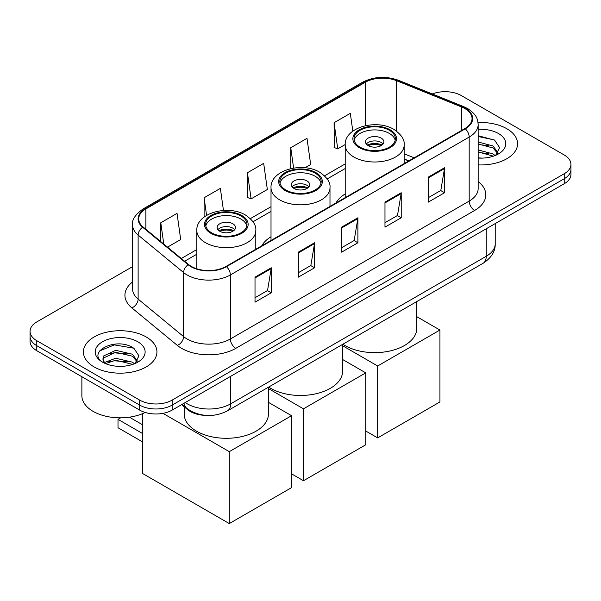 <?xml version="1.0" encoding="UTF-8"?>
<svg xmlns="http://www.w3.org/2000/svg" width="601" height="601" viewBox="0 0 601 601"><rect width="100%" height="100%" fill="white"/><g stroke="black" fill="none" stroke-linecap="round" stroke-linejoin="round"><path stroke-width="0.9" d="M271.013 236.734A40.59 23.431 0 0 0 261.788 245.801M345.207 193.905A40.59 23.431 0 0 0 335.974 202.973M408.74 160.955L404.173 159.115M205.812 415.381A22.973 13.267 180 0 1 187.737 409.732L181.585 404.661M132.581 266.626L36.781 321.933A22.973 13.267 0 0 0 30.05 331.316L30.05 341.315A22.973 13.267 0 0 0 36.781 350.699L139.665 410.1A22.973 13.267 0 0 0 172.156 410.1L564.219 183.748A22.973 13.267 0 0 0 570.95 174.365L570.95 169.362A22.973 13.267 0 0 1 564.219 178.745A22.973 13.267 0 0 0 570.95 169.362L570.95 164.358A22.973 13.267 0 0 0 564.219 154.983L461.335 95.582A22.973 13.267 0 0 0 432.284 93.944M30.05 331.316A22.973 13.267 0 0 0 36.781 340.692L139.665 400.093A22.973 13.267 0 0 0 172.156 400.093L172.156 405.097L564.219 178.745L172.156 405.097A22.973 13.267 0 0 1 139.665 405.097A22.973 13.267 0 0 0 172.156 405.097L172.156 410.1M36.781 340.692L36.781 345.695L139.665 405.097L36.781 345.695A22.973 13.267 0 0 1 30.05 336.32A22.973 13.267 0 0 0 36.781 345.695L36.781 350.699M506.823 128.719A36.759 21.223 0 0 0 478.028 122.566A36.759 21.223 0 0 1 506.823 128.719A36.759 21.223 0 0 1 517.589 143.729A36.759 21.223 0 0 0 506.823 128.719M146.163 336.943A36.759 21.223 0 0 0 106.107 332.338A36.759 21.223 0 0 0 83.411 351.946A36.759 21.223 0 0 0 94.177 366.956A36.759 21.223 0 0 0 134.241 371.553A36.759 21.223 0 0 0 156.936 351.946A36.759 21.223 0 0 0 146.163 336.943A36.759 21.223 0 0 0 106.107 332.338A36.759 21.223 0 0 0 83.411 351.946A36.759 21.223 0 0 0 94.177 366.956A36.759 21.223 0 0 0 134.241 371.553A36.759 21.223 0 0 0 156.936 351.946A36.759 21.223 0 0 0 146.163 336.943M464.851 108.556A24.506 14.146 180 0 1 472.033 118.555A24.506 14.146 180 0 1 464.851 128.561L226.044 266.438A24.506 14.146 180 0 1 188.639 264.553L143.143 227.035A24.506 14.146 180 0 1 138.711 218.922A24.506 14.146 180 0 1 145.885 208.915L365.22 82.284A24.506 14.146 180 0 1 396.607 80.699L461.583 106.97A24.506 14.146 180 0 1 464.851 108.556M465.287 108.3A25.122 14.499 0 0 0 461.929 106.677L396.953 80.414A25.122 14.499 0 0 0 364.784 82.037L145.457 208.667A25.122 14.499 0 0 0 142.64 227.238L188.136 264.756A25.122 14.499 0 0 0 226.472 266.686L465.287 128.817A25.122 14.499 0 0 0 465.287 108.3M255.012 277.166L255.012 302.175L271.261 292.8L271.261 267.783L255.012 277.166M255.012 297.735L267.528 290.516L271.194 268.617A6.13 3.538 -120 0 0 271.261 267.783M267.415 290.576L271.261 292.8M298.336 252.15L298.336 277.166L314.578 267.783L314.578 242.774L298.336 252.15M298.336 272.726L310.845 265.499L314.511 243.6A6.13 3.538 -120 0 0 314.578 242.774M310.74 265.567L314.578 267.783M428.303 177.115L428.303 202.131L444.545 192.748L444.545 167.739L428.303 177.115M428.303 197.691L440.811 190.464L444.477 168.565A6.13 3.538 -120 0 0 444.545 167.739M440.698 190.532L444.545 192.748M384.978 202.131L384.978 227.14L401.22 217.765L401.22 192.748L384.978 202.131M384.978 222.701L397.486 215.481L401.16 193.582A6.13 3.538 -120 0 0 401.22 192.748M397.381 215.541L401.22 217.765M341.653 227.14L341.653 252.15L357.903 242.774L357.903 217.765L341.653 227.14M341.653 247.717L354.169 240.49L357.835 218.591A6.13 3.538 -120 0 0 357.903 217.765M354.057 240.558L357.903 242.774M478.156 164.892A36.759 21.223 0 0 0 517.589 143.729A36.759 21.223 0 0 1 478.156 164.892M172.156 400.093L564.219 173.742A22.973 13.267 0 0 0 570.95 164.358M167.514 247.131L180.698 239.521L177.032 213.385L160.79 222.761L160.79 241.587M304.97 167.769L310.664 164.486L306.998 138.35L290.756 147.726L290.756 168.626M352.817 131.146L350.323 113.341L334.073 122.717L334.336 147.576M223.459 210.47L220.357 188.376L204.107 197.752L204.107 217.066M247.432 172.742L251.098 198.871L267.347 189.495L263.674 163.359L247.432 172.742L247.695 197.601M251.098 198.871L247.432 197.504M290.756 147.726L293.611 168.077M334.073 122.717L337.739 148.853L345.207 144.541M337.739 148.853L334.073 147.478M204.107 197.752L206.579 215.376M160.79 222.761L163.773 244.051M478.156 157.875L482.445 158.108M478.156 149.934L493.068 153.939L495.089 155.561M478.156 151.918L493.429 156.17M478.156 141.986L493.068 145.998L498.034 152.864M478.156 143.977L493.068 147.981L497.643 153.375M478.156 158.055A24.964 14.416 0 0 0 498.477 153.916A24.964 14.416 0 0 0 498.477 133.535A24.964 14.416 0 0 0 478.156 129.395M495.682 155.313L499.589 147.636L494.646 140.176L478.156 135.713M478.156 136.487L494.307 139.95M478.156 144.428L488.778 145.788M478.156 152.369L488.778 153.736M389.313 130.282A20.674 11.937 0 0 0 366.775 127.697A20.674 11.937 0 0 0 354.012 138.726A20.674 11.937 0 0 0 360.067 147.162A20.674 11.937 0 0 0 382.604 149.754A20.674 11.937 0 0 0 395.368 138.726A20.674 11.937 0 0 0 389.313 130.282M395.188 140.288A20.674 11.937 0 0 0 389.313 133.407A20.674 11.937 0 0 0 368.045 130.545A20.674 11.937 0 0 0 354.192 140.288M342.855 344.245A42.123 24.318 0 0 0 344.906 345.507A42.123 24.318 0 0 0 390.808 350.781A42.123 24.318 0 0 0 416.809 328.311L416.809 301.544M381.184 138.102A9.188 5.304 0 0 0 371.17 136.945A9.188 5.304 0 0 0 365.498 141.851A9.188 5.304 0 0 0 368.188 145.6A9.188 5.304 0 0 0 378.202 146.749A9.188 5.304 0 0 0 383.881 141.851A9.188 5.304 0 0 0 381.184 138.102M383.062 144.037A9.188 5.304 0 0 0 381.184 142.475A9.188 5.304 0 0 0 366.317 144.037M367.264 144.976A12.253 7.077 180 0 1 381.575 144.751L381.575 145.367M368.27 145.645A10.72 6.19 180 0 1 380.471 145.389L381.575 144.751M380.29 146.058L380.471 145.389M377.668 437.896L377.668 365.986L439.94 330.032L439.94 401.941L377.668 437.896L365.754 431.022M377.668 365.986L342.623 345.755M416.809 316.682L439.94 330.032M315.119 173.118A20.674 11.937 0 0 0 292.589 170.526A20.674 11.937 0 0 0 279.826 181.555A20.674 11.937 0 0 0 285.881 189.999A20.674 11.937 0 0 0 308.411 192.583A20.674 11.937 0 0 0 321.174 181.555A20.674 11.937 0 0 0 315.119 173.118M321.002 183.117A20.674 11.937 0 0 0 315.119 176.243A20.674 11.937 0 0 0 293.859 173.381A20.674 11.937 0 0 0 279.998 183.117M268.67 387.074A42.123 24.318 0 0 0 270.713 388.344A42.123 24.318 0 0 0 316.622 393.617A42.123 24.318 0 0 0 342.623 371.148L342.623 344.381M306.998 180.931A9.188 5.304 0 0 0 296.984 179.782A9.188 5.304 0 0 0 291.312 184.68A9.188 5.304 0 0 0 294.002 188.436A9.188 5.304 0 0 0 304.016 189.585A9.188 5.304 0 0 0 309.688 184.68A9.188 5.304 0 0 0 306.998 180.931M308.869 186.873A9.188 5.304 0 0 0 306.998 185.311A9.188 5.304 0 0 0 292.131 186.873M293.078 187.812A12.253 7.077 180 0 1 307.389 187.587L307.389 188.196M294.077 188.481A10.72 6.19 180 0 1 306.277 188.226L307.389 187.587M306.097 188.887L306.277 188.226M303.475 480.732L303.475 408.823L365.754 372.868L365.754 444.778L303.475 480.732L291.568 473.851M303.475 408.823L268.429 388.584M342.623 359.511L365.754 372.868M240.933 215.947A20.674 11.937 0 0 0 218.396 213.363A20.674 11.937 0 0 0 205.632 224.391A20.674 11.937 0 0 0 211.687 232.827A20.674 11.937 0 0 0 234.225 235.419A20.674 11.937 0 0 0 246.988 224.391A20.674 11.937 0 0 0 240.933 215.947M246.808 225.953A20.674 11.937 0 0 0 240.933 219.072A20.674 11.937 0 0 0 219.665 216.21A20.674 11.937 0 0 0 205.812 225.953M184.191 406.809L184.191 413.976A42.123 24.318 0 0 0 196.527 431.172A42.123 24.318 0 0 0 242.428 436.446A42.123 24.318 0 0 0 268.429 413.976L268.429 387.209M232.812 223.76A9.188 5.304 0 0 0 222.798 222.61A9.188 5.304 0 0 0 217.119 227.516A9.188 5.304 0 0 0 219.816 231.265A9.188 5.304 0 0 0 229.83 232.414A9.188 5.304 0 0 0 235.502 227.516A9.188 5.304 0 0 0 232.812 223.76M234.683 229.702A9.188 5.304 0 0 0 232.812 228.14A9.188 5.304 0 0 0 217.938 229.702M218.884 230.641A12.253 7.077 180 0 1 233.196 230.416L233.196 231.032M219.891 231.31A10.72 6.19 180 0 1 232.091 231.054L233.196 230.416M231.911 231.723L232.091 231.054M142.647 441.96L118.006 427.739L118.006 419.355L142.647 433.584M229.289 523.561L229.289 451.651L291.568 415.697L291.568 487.606L229.289 523.561L142.647 473.535L142.647 413.616M229.289 451.651L162.946 413.353M268.429 402.339L291.568 415.697M129.395 417.177L142.647 424.832M120.658 417.823L118.006 419.355M81.879 376.737L81.879 395.721A38.291 22.109 0 0 0 93.095 411.354A38.291 22.109 0 0 0 145.194 412.451M116.023 366.159L121.793 366.332M104.544 362.501L115.692 358.249L132.415 362.155L134.436 363.778M105.573 363.567L115.692 360.232L132.776 364.394M104.724 363.267L102.929 359.075A17.309 9.992 0 0 0 105.723 363.703M102.929 359.075L103.455 356.047L115.692 350.308L132.415 354.214L137.381 361.081M102.974 359.323L103.455 358.031L115.692 352.291L132.415 356.198L136.99 361.599M135.03 363.537L138.936 355.852L133.993 348.4C116.474 335.809 85.35 352.404 103.319 362.576L103.41 362.628M137.824 341.759A24.964 14.416 0 0 0 102.523 341.759A24.964 14.416 0 0 0 102.523 362.14A24.964 14.416 0 0 0 137.824 362.14A24.964 14.416 0 0 0 137.824 341.759M99.668 350.901L114.333 344.891L133.655 348.174M108.826 353.831L114.333 352.832L128.126 354.012M108.826 361.772L114.333 360.773L128.126 361.952M187.737 409.048L187.737 409.732M185.266 402.535A30.636 17.684 0 0 0 187.324 403.849A30.636 17.684 0 0 0 230.641 403.849L486.239 256.281A30.636 17.684 0 0 0 495.216 243.773C495.434 251.376 491.393 257.882 483.069 263.291L227.471 410.859A15.318 8.842 60 0 0 230.641 403.849L230.641 376.339M486.239 228.763L486.239 256.281A15.318 8.842 60 0 1 483.069 263.291M184.026 403.248A15.318 10.247 129.5 0 0 186.693 408.229L182.043 404.398M564.219 183.748L564.219 173.742M139.665 410.1L139.665 400.093M478.156 181.577A38.291 22.109 180 0 1 474.602 210.478L235.787 348.355A7.655 4.425 60 0 1 230.371 338.972L469.186 201.095A30.636 17.684 0 0 0 478.156 188.594L478.156 124.565A30.636 17.684 180 0 1 469.186 137.066A7.655 4.425 -120 0 0 465.287 128.817M235.787 348.355A38.291 22.109 180 0 1 181.637 348.355A38.291 22.109 180 0 1 177.348 345.402L131.852 307.885A38.291 22.109 180 0 1 132.581 281.944M187.054 338.972A30.636 17.684 0 0 0 230.371 338.972L230.371 274.942A30.636 17.684 180 0 1 183.621 272.584L138.125 235.066A30.636 17.684 180 0 1 132.581 224.924L132.581 288.953A30.636 17.684 0 0 0 138.125 299.103L183.621 336.613A30.636 17.684 0 0 0 187.054 338.972M478.156 124.565C477.66 119.299 477.171 114.919 467.601 108.548L463.574 106.595A7.655 3.583 112 0 0 461.929 106.677M463.574 106.595L398.598 80.331C385.91 75.839 373.867 76.492 362.471 82.284A7.655 4.425 60 0 1 364.784 82.037M145.457 208.667A7.655 4.425 -120 0 0 143.143 208.915C135.195 214.625 131.672 219.966 132.581 224.924M142.64 227.238A7.655 5.124 129.5 0 0 138.125 235.066L138.125 299.103A7.655 5.124 -50.5 0 1 131.852 307.885M398.598 80.331A7.655 3.583 112 0 0 396.953 80.414M188.136 264.756A7.655 5.124 129.5 0 0 183.621 272.584L183.621 336.613A7.655 5.124 -50.5 0 1 177.348 345.402M226.472 266.686A7.655 4.425 60 0 1 230.371 274.942L469.186 137.066L469.186 201.095A7.655 4.425 60 0 0 474.602 210.478M145.885 208.915L145.885 229.304M461.583 106.97L461.583 130.455M396.607 80.699L396.607 131.183M414.157 157.83L404.173 153.796M365.22 82.284L365.22 125.737M345.207 163.878L324.532 175.815M271.013 206.706L250.339 218.644M196.827 249.543L181.307 258.505M341.653 227.937L357.835 218.591M384.978 202.92L401.16 193.582M428.303 177.911L444.477 168.565M298.336 252.946L314.511 243.6M255.012 277.955L271.194 268.617M359.255 147.636A21.824 12.598 0 0 0 390.124 147.636A21.824 12.598 0 0 0 390.124 129.816A21.824 12.598 0 0 0 359.255 129.816A21.824 12.598 0 0 0 359.255 147.636M404.173 163.592L404.173 144.976A29.487 17.023 180 0 1 385.97 160.707A29.487 17.023 180 0 1 353.839 157.011A29.487 17.023 180 0 1 345.207 144.976L345.207 197.639M285.069 190.464A21.824 12.598 0 0 0 315.931 190.464A21.824 12.598 0 0 0 315.931 172.645A21.824 12.598 0 0 0 285.069 172.645A21.824 12.598 0 0 0 285.069 190.464M329.987 206.428L329.987 187.812A29.487 17.023 180 0 1 311.784 203.536A29.487 17.023 180 0 1 279.653 199.848A29.487 17.023 180 0 1 271.013 187.812L271.013 240.475M210.876 233.301A21.824 12.598 0 0 0 241.745 233.301A21.824 12.598 0 0 0 241.745 215.481A21.824 12.598 0 0 0 210.876 215.481A21.824 12.598 0 0 0 210.876 233.301M255.793 249.257L255.793 230.641A29.487 17.023 180 0 1 237.598 246.365A29.487 17.023 180 0 1 205.459 242.676A29.487 17.023 180 0 1 196.827 230.641L196.827 268.805M227.471 410.859C215.143 417.056 202.822 417.056 190.494 410.859L186.693 408.229M495.216 243.773L495.216 223.587M362.471 82.284L143.143 208.915M345.207 168.535L327.177 178.948M271.013 211.372L252.991 221.777M196.827 254.2L184.627 261.247M408.905 160.865L404.173 158.949M404.173 144.976C404.819 139.785 401.415 134.609 393.948 129.433C376.572 118.675 344.185 127.307 345.207 144.976M329.987 187.812C330.633 182.621 327.222 177.438 319.762 172.269C302.378 161.511 269.992 170.143 271.013 187.812M255.793 230.641C256.439 225.45 253.036 220.274 245.576 215.098C228.192 204.34 195.806 212.972 196.827 230.641"/></g></svg>
